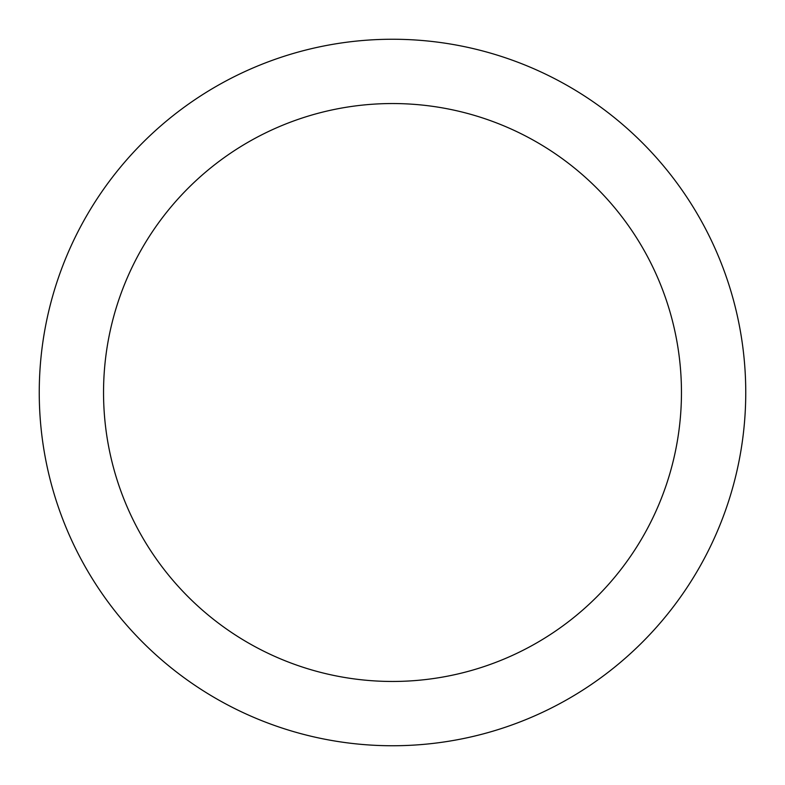 <?xml version="1.0" encoding="UTF-8"?>
<svg xmlns="http://www.w3.org/2000/svg" width="785" height="785" viewBox="0 0 785 785"><rect width="100%" height="100%" fill="white"/><g stroke="black" fill="none" stroke-linecap="round" stroke-linejoin="round"><path stroke-width="0.59" stroke-dasharray="3.92 2.94" d="M39.25 392.5A353.25 353.25 0 0 0 392.5 745.75A353.25 353.25 0 0 0 745.75 392.5A353.25 353.25 0 0 0 392.5 39.25A353.25 353.25 0 0 0 39.25 392.5M681.458 392.5A288.959 288.959 0 0 0 392.5 103.541A288.959 288.959 0 0 0 103.541 392.5A288.959 288.959 0 0 0 392.5 681.458A288.959 288.959 0 0 0 681.458 392.5"/><path stroke-width="1.18" d="M745.75 392.5A353.25 353.25 0 0 1 392.5 745.75A353.25 353.25 0 0 1 39.25 392.5A353.25 353.25 0 0 1 392.5 39.25A353.25 353.25 0 0 1 745.75 392.5M681.458 392.5A288.959 288.959 0 0 0 392.5 103.541A288.959 288.959 0 0 0 103.541 392.5A288.959 288.959 0 0 0 392.5 681.458A288.959 288.959 0 0 0 681.458 392.5"/></g></svg>
